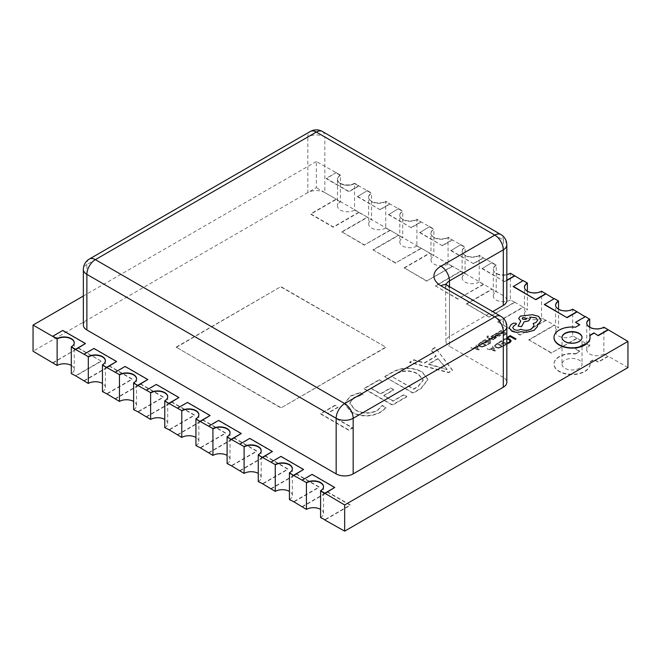 <?xml version="1.0" encoding="UTF-8"?>
<svg xmlns="http://www.w3.org/2000/svg" width="661" height="661" viewBox="0 0 661 661"><rect width="100%" height="100%" fill="white"/><g stroke="black" fill="none" stroke-linecap="round" stroke-linejoin="round"><path stroke-width="0.5" stroke-dasharray="3.31 2.48" d="M503.302 295.624L324.832 192.582L324.832 136.976L503.302 240.009L503.302 295.624A12.022 6.941 180 0 1 506.822 300.532M307.836 192.582L86.872 320.155L86.872 264.549L307.836 136.976L307.836 192.582A12.022 6.941 180 0 1 324.832 192.582M503.302 377.398L449.48 346.323L449.48 290.716L503.302 321.791L503.302 377.398A12.022 6.941 180 0 1 506.822 382.306M449.48 286.651L449.48 336.507L492.66 311.579M449.48 336.507A12.022 6.941 0 0 0 445.96 341.415A12.022 6.941 0 0 0 449.48 346.323M83.352 325.063A12.022 6.941 180 0 1 86.872 320.155M627.95 367.582L608.12 356.139L598.205 361.864L593.958 359.41L589.703 361.864A18.029 10.411 180 0 1 590.05 363.889A18.029 10.411 180 0 1 578.92 373.506A18.029 10.411 180 0 1 559.28 371.251A18.029 10.411 180 0 1 554.001 363.889A18.029 10.411 180 0 1 575.541 353.685L579.788 351.231L575.541 348.777L585.456 343.051L576.962 338.143L551.464 352.867L528.8 339.779L554.298 325.063L545.796 320.155L520.298 334.871L497.642 321.791L523.132 307.068L514.638 302.16L489.14 316.883L466.476 303.796L491.974 289.08L483.472 284.172L457.982 298.896L435.318 285.808L460.808 271.093L452.314 266.185L426.816 280.9L404.152 267.821L429.65 253.097L421.148 248.189L395.658 262.913L372.994 249.825L398.492 235.109L389.99 230.202L364.492 244.917L341.828 231.837L367.326 217.114L354.577 210.082L354.577 183.262A10.014 5.784 0 0 1 340.415 183.262A10.014 5.784 0 0 1 337.482 179.172A10.014 5.784 0 0 1 340.415 175.082L336.168 172.628L326.253 178.677L348.917 191.764L358.832 186.038L354.577 183.584A10.014 5.784 180 0 1 340.415 183.584A10.014 5.784 180 0 1 337.482 179.495A10.014 5.784 180 0 1 340.415 175.413L336.168 172.959M336.168 172.628L326.253 178.354L348.917 191.434L358.832 185.716L354.577 183.262M340.415 175.082L316.338 161.507L316.338 187.674L33.05 351.231M589.703 327.187L589.703 345.835A10.014 5.784 180 0 0 586.77 349.925A10.014 5.784 180 0 0 589.703 354.007A10.014 5.784 180 0 0 603.873 354.007L603.873 327.187M589.703 327.517A10.014 5.784 0 0 0 603.873 327.517L608.12 329.971L603.873 327.517A10.014 5.784 0 0 1 589.703 327.517A10.014 5.784 0 0 1 586.77 323.427A10.014 5.784 0 0 0 589.703 327.517M603.873 354.007L608.12 356.139M335.003 405.565L320.494 413.943L348.818 430.303L352.619 428.105L327.402 413.546L338.11 407.366L335.003 405.243L320.494 413.621L348.818 429.972L352.619 427.783L327.402 413.216L338.11 407.036L335.003 405.243M359.964 392.857L350.355 396.303L344.513 403.838L351.049 412.043C360.749 417.116 370.565 417.24 380.505 412.406L386.041 407.911L382.248 405.722L377.423 410.597C369.788 414.191 362.344 413.993 355.081 409.985L349.735 403.392L353.982 397.798L363.071 394.65L359.964 392.527L350.355 395.98L344.513 403.516L351.049 411.712C360.749 416.785 370.565 416.909 380.505 412.084L386.041 407.589L382.248 405.391L377.423 410.266C369.788 413.869 362.344 413.662 355.081 409.655L349.735 403.061L353.982 397.476L363.071 394.32L359.964 392.527M379.224 380.042L364.021 388.817L392.353 405.168L406.862 396.79L403.747 394.997L393.039 401.177L383.711 395.799L393.733 390.015L390.618 388.214L380.604 393.997L370.928 388.412L382.331 381.835L379.224 379.711L364.021 388.486L392.353 404.846L406.862 396.468L403.747 394.667L393.039 400.855L383.711 395.468L393.733 389.684L390.618 387.891L380.604 393.675L370.928 388.09L382.331 381.504L379.224 379.711M384.752 376.844L413.075 393.204L421.074 388.585L427.94 379.678L422.073 372.069C412.117 367.152 402.243 367.268 392.452 372.399L384.752 376.844L413.075 392.874L421.074 388.263L427.94 379.348L422.073 371.738C412.117 366.83 402.243 366.938 392.452 372.077L384.752 376.522M435.186 347.727L431.038 350.123L436.12 356.362L424.42 363.12L413.769 360.096L409.622 362.484L448.662 372.655L452.463 370.466L435.186 347.397L431.038 349.793L436.12 356.039L424.42 362.79L413.769 359.766L409.622 362.162L448.662 372.333L452.463 370.135L435.186 347.397M302.168 506.607L327.666 491.883L350.33 504.971L324.832 519.686M271.01 488.611L296.508 473.896L319.172 486.975L293.674 501.699M239.852 470.624L265.342 455.9L288.006 468.988L262.508 483.712M208.686 452.636L234.184 437.913L256.848 451L231.35 465.716M177.528 434.641L203.018 419.925L225.682 433.005L200.192 447.728M146.362 416.653L171.86 401.929L194.524 415.017L169.026 429.733M115.204 398.657L140.702 383.942L163.358 397.021L137.868 411.745M84.038 380.67L109.536 365.946L132.2 379.034L106.702 393.758M52.88 362.682L78.378 347.959L101.042 361.046L75.544 375.762M358.832 212.206L333.334 226.93L310.67 213.842L336.168 199.126L316.338 187.674M280.925 407.655L176.107 347.141L280.925 286.626L385.743 347.141L280.925 407.986L176.107 347.141M608.12 356.461L598.205 362.187L593.958 359.733L589.703 362.187A18.029 10.411 180 0 1 590.05 364.219A18.029 10.411 180 0 1 578.92 373.837A18.029 10.411 180 0 1 559.28 371.581A18.029 10.411 180 0 1 554.001 364.219A18.029 10.411 180 0 1 575.541 354.007L575.541 353.685M367.326 190.616L357.411 196.672L367.326 190.616L371.573 193.07L354.577 183.584A10.014 5.784 0 0 1 340.415 183.584A10.014 5.784 0 0 1 337.482 179.495L337.482 179.172M367.326 190.946L371.573 193.4A10.014 5.784 0 0 0 368.64 197.49A10.014 5.784 0 0 1 371.573 193.4L371.573 219.898L367.326 217.114M354.577 210.082A10.014 5.784 180 0 1 340.415 210.082A10.014 5.784 180 0 1 337.482 205.992A10.014 5.784 180 0 1 340.415 201.902L340.415 175.413A10.014 5.784 0 0 0 337.482 179.495L337.482 205.992M398.492 208.612L388.577 214.66L398.492 208.612L402.739 211.066L385.743 201.58L385.743 228.078L389.99 230.202M398.492 208.934L402.739 211.388A10.014 5.784 0 0 0 399.806 215.478A10.014 5.784 0 0 1 402.739 211.388L402.739 237.886L398.492 235.109M385.743 228.078A10.014 5.784 180 0 1 371.573 228.078A10.014 5.784 180 0 1 368.64 223.988L368.64 197.49A10.014 5.784 0 0 0 371.573 201.58A10.014 5.784 0 0 0 385.743 201.58L385.743 201.25A10.014 5.784 0 0 1 371.573 201.25A10.014 5.784 0 0 1 368.64 197.16A10.014 5.784 0 0 1 371.573 193.07M429.65 226.599L419.735 232.655L429.65 226.599L433.897 229.053L416.901 219.568L416.901 246.066L421.148 248.189M429.65 226.93L433.897 229.384A10.014 5.784 0 0 0 430.964 233.473A10.014 5.784 0 0 1 433.897 229.384L433.897 255.881L429.65 253.097M416.901 246.066A10.014 5.784 180 0 1 402.739 246.066A10.014 5.784 180 0 1 399.806 241.976L399.806 215.478A10.014 5.784 0 0 0 402.739 219.568A10.014 5.784 0 0 0 416.901 219.568L416.901 219.245A10.014 5.784 0 0 1 402.739 219.245A10.014 5.784 0 0 1 399.806 215.155A10.014 5.784 0 0 1 402.739 211.066M460.808 244.595L450.893 250.643L460.808 244.595L465.063 247.049L448.067 237.563L448.067 264.053L452.314 266.185M460.808 244.917L465.063 247.371A10.014 5.784 0 0 0 462.13 251.461A10.014 5.784 0 0 1 465.063 247.371L465.063 273.869L460.808 271.093M448.067 264.053A10.014 5.784 180 0 1 433.897 264.053A10.014 5.784 180 0 1 430.964 259.963L430.964 233.473A10.014 5.784 0 0 0 433.897 237.563A10.014 5.784 0 0 0 448.067 237.563L448.067 237.233A10.014 5.784 0 0 1 433.897 237.233A10.014 5.784 0 0 1 430.964 233.143A10.014 5.784 0 0 1 433.897 229.053M491.974 262.582L482.059 268.639L491.974 262.582L496.221 265.036L479.225 255.551L479.225 282.049L483.472 284.172M491.974 262.913L496.221 265.367A10.014 5.784 0 0 0 493.288 269.457A10.014 5.784 0 0 1 496.221 265.367L496.221 291.856L491.974 289.08M479.225 282.049A10.014 5.784 180 0 1 465.063 282.049A10.014 5.784 180 0 1 462.13 277.959L462.13 251.461A10.014 5.784 0 0 0 465.063 255.551A10.014 5.784 0 0 0 479.225 255.551L479.225 255.22A10.014 5.784 0 0 1 465.063 255.22A10.014 5.784 0 0 1 462.13 251.139A10.014 5.784 0 0 1 465.063 247.049M510.383 300.036A10.014 5.784 180 0 1 496.221 300.036A10.014 5.784 180 0 1 493.288 295.946L493.288 269.457A10.014 5.784 0 0 0 496.221 273.538A10.014 5.784 0 0 0 510.383 273.538L514.638 275.992L510.383 273.538L510.383 300.036L514.638 302.16M523.132 280.578L527.387 283.354L522.851 280.735M527.387 291.204L527.387 309.852L523.132 307.068M541.549 318.032A10.014 5.784 180 0 1 527.387 318.032A10.014 5.784 180 0 1 524.454 313.942L524.454 287.444A10.014 5.784 0 0 1 524.454 287.279A10.014 5.784 0 0 0 524.454 287.444A10.014 5.784 0 0 0 527.387 291.534A10.014 5.784 0 0 0 541.549 291.534L545.796 293.988L541.549 291.534L541.549 318.032L545.796 320.155M554.298 298.565L558.545 301.342L554.009 298.731M558.545 309.199L558.545 327.839L554.298 325.063M572.707 336.019A10.014 5.784 180 0 1 558.545 336.019A10.014 5.784 180 0 1 555.612 331.929L555.612 305.432A10.014 5.784 0 0 1 555.612 305.275A10.014 5.784 0 0 0 555.612 305.432A10.014 5.784 0 0 0 558.545 309.522A10.014 5.784 0 0 0 572.707 309.522L576.962 311.975L572.707 309.522L572.707 336.019L576.962 338.143M585.456 316.553L589.703 319.337L585.175 316.718M575.541 354.007L579.788 351.553L575.541 349.107L585.456 343.381L589.703 345.835M358.832 212.536L333.334 227.26L310.67 214.172L336.168 199.448L340.415 201.902M316.338 161.507L83.352 296.021M71.297 347.141A10.014 5.784 0 0 0 74.23 343.051A10.014 5.784 0 0 0 74.222 342.885A10.014 5.784 180 0 1 74.23 343.051A10.014 5.784 180 0 1 71.297 347.141M102.455 391.626A10.014 5.784 0 0 0 105.388 387.536L105.388 361.046A10.014 5.784 0 0 1 102.455 365.128A10.014 5.784 0 0 0 105.388 361.046A10.014 5.784 0 0 0 105.388 360.881A10.014 5.784 0 0 1 105.388 361.046L105.388 360.716M133.613 409.622A10.014 5.784 0 0 0 136.546 405.532L136.546 379.034A10.014 5.784 0 0 1 133.613 383.124A10.014 5.784 0 0 0 136.546 379.034A10.014 5.784 0 0 0 136.546 378.869A10.014 5.784 0 0 1 136.546 379.034L136.546 378.703M164.779 427.609A10.014 5.784 0 0 0 167.712 423.519L167.712 397.021A10.014 5.784 0 0 1 164.779 401.111A10.014 5.784 0 0 0 167.712 397.021A10.014 5.784 0 0 0 167.704 396.864A10.014 5.784 0 0 1 167.712 397.021L167.712 396.699M195.937 445.597A10.014 5.784 0 0 0 198.87 441.515L198.87 415.017A10.014 5.784 0 0 1 195.937 419.107A10.014 5.784 0 0 0 198.87 415.017A10.014 5.784 0 0 0 198.87 414.852A10.014 5.784 0 0 1 198.87 415.017L198.87 414.687M227.103 463.592A10.014 5.784 0 0 0 230.036 459.502L230.036 433.005A10.014 5.784 0 0 1 227.103 437.095A10.014 5.784 0 0 0 230.036 433.005A10.014 5.784 0 0 0 230.028 432.839A10.014 5.784 0 0 1 230.036 433.005L230.036 432.682M258.261 481.58A10.014 5.784 0 0 0 261.194 477.49L261.194 451A10.014 5.784 0 0 1 258.261 455.082A10.014 5.784 0 0 0 261.194 451A10.014 5.784 0 0 0 261.194 450.835A10.014 5.784 0 0 1 261.194 451L261.194 450.67M289.427 499.576A10.014 5.784 0 0 0 292.36 495.486L292.36 468.988A10.014 5.784 0 0 1 289.427 473.078A10.014 5.784 0 0 0 292.36 468.988A10.014 5.784 0 0 0 292.352 468.823A10.014 5.784 0 0 1 292.36 468.988L292.36 468.657M320.585 517.563A10.014 5.784 0 0 0 323.518 513.473L323.518 486.975A10.014 5.784 0 0 1 320.585 491.065A10.014 5.784 0 0 0 323.518 486.975A10.014 5.784 0 0 0 323.518 486.818A10.014 5.784 0 0 1 323.518 486.975L323.518 486.653M586.77 349.925L586.77 323.427A10.014 5.784 0 0 1 586.778 323.262A10.014 5.784 0 0 0 586.77 323.427L586.77 323.097M562.007 364.219A10.014 5.784 0 0 0 564.94 368.309A10.014 5.784 0 0 0 575.855 369.565A10.014 5.784 0 0 0 582.044 364.219A10.014 5.784 0 0 0 579.11 360.129A10.014 5.784 0 0 0 568.196 358.873A10.014 5.784 0 0 0 562.007 364.219L562.007 337.721A10.014 5.784 0 0 1 562.015 337.556A10.014 5.784 0 0 0 562.007 337.721A10.014 5.784 0 0 0 564.94 341.811A10.014 5.784 0 0 0 575.855 343.067A10.014 5.784 0 0 0 582.044 337.721A10.014 5.784 0 0 0 582.035 337.556A10.014 5.784 0 0 1 582.044 337.721L582.044 337.399M52.88 363.005L78.378 347.959M78.378 348.289L101.042 361.046M101.042 361.369L75.825 375.927M71.297 365.459A10.014 5.784 180 0 1 74.23 369.549A10.014 5.784 180 0 1 71.297 373.639M176.107 347.471L280.925 286.626M280.925 286.957L385.743 347.141M385.743 347.471L280.925 407.986M84.038 381L109.536 366.277L132.2 379.364L106.991 393.915M105.388 387.536A10.014 5.784 0 0 0 102.455 383.446M389.99 230.524L364.492 244.917M364.492 245.248L341.828 231.837M341.828 232.16L367.326 217.444M368.64 223.988A10.014 5.784 180 0 1 371.573 219.898M115.204 398.988L140.702 384.264L163.358 397.352L138.149 411.91M136.546 405.532A10.014 5.784 0 0 0 133.613 401.442M421.148 248.519L395.658 262.913M395.658 263.235L372.994 249.825M372.994 250.155L398.492 235.432M399.806 241.976A10.014 5.784 180 0 1 402.739 237.886M146.362 416.975L171.86 402.26L194.524 415.339L169.307 429.898M167.712 423.519A10.014 5.784 0 0 0 164.779 419.429M452.314 266.507L426.816 280.9M426.816 281.231L404.152 267.821M404.152 268.143L429.65 253.427M430.964 259.963A10.014 5.784 180 0 1 433.897 255.881M177.528 434.971L203.018 420.247L225.682 433.335L200.473 447.894M198.87 441.515A10.014 5.784 0 0 0 195.937 437.425M483.472 284.503L457.982 298.896M457.982 299.218L435.318 285.808M435.318 286.139L460.808 271.415M462.13 277.959A10.014 5.784 180 0 1 465.063 273.869M208.686 452.959L234.184 438.243L256.848 451.323L231.631 465.881M230.036 459.502A10.014 5.784 0 0 0 227.103 455.412M514.638 302.49L489.14 316.883M489.14 317.214L466.476 303.796M466.476 304.126L491.974 289.411M493.288 295.946A10.014 5.784 180 0 1 496.221 291.856M239.852 470.954L265.342 456.23L288.006 469.318L262.797 483.869M261.194 477.49A10.014 5.784 0 0 0 258.261 473.408M545.796 320.486L520.298 334.871M520.298 335.201L497.642 321.791M497.642 322.114L523.132 307.398M524.454 313.942A10.014 5.784 180 0 1 527.387 309.852M271.01 488.942L296.508 474.218L319.172 487.306L293.955 501.864M292.36 495.486A10.014 5.784 0 0 0 289.427 491.396M576.962 338.473L551.464 352.867M551.464 353.189L528.8 339.779M528.8 340.109L554.298 325.386M555.612 331.929A10.014 5.784 180 0 1 558.545 327.839M302.168 506.929L327.666 492.214L350.33 505.293L325.121 519.852M323.518 513.473A10.014 5.784 0 0 0 320.585 509.383M437.954 358.568L447.076 369.259L428.485 364.037L437.954 358.568L446.985 369.639L428.485 364.36L437.954 358.89M391.659 376.117L395.683 373.796C403.21 369.838 410.712 369.871 418.19 373.886L423.247 379.91L417.95 386.47L413.769 388.883L391.659 376.448L395.683 374.126C403.21 370.168 410.712 370.193 418.19 374.217L423.247 380.24L417.95 386.801L413.769 389.213L391.659 376.448M368.64 197.16L368.64 197.49A10.014 5.784 0 0 0 371.573 201.58A10.014 5.784 0 0 0 385.743 201.58L389.99 204.034L385.743 201.25M357.411 196.672L380.075 209.752L389.99 204.034M357.411 196.342L380.075 209.752M380.075 209.43L389.99 203.704M399.806 215.155L399.806 215.478A10.014 5.784 0 0 0 402.739 219.568A10.014 5.784 0 0 0 416.901 219.568L421.148 222.022L416.901 219.245M388.577 214.66L411.233 227.748L421.148 222.022M388.577 214.338L411.233 227.748M411.233 227.417L421.148 221.691M430.964 233.143L430.964 233.473A10.014 5.784 0 0 0 433.897 237.563A10.014 5.784 0 0 0 448.067 237.563L452.314 240.009L448.067 237.233M419.735 232.655L442.399 245.735L452.314 240.009M419.735 232.325L442.399 245.735M442.399 245.413L452.314 239.687M462.13 251.139L462.13 251.461A10.014 5.784 0 0 0 465.063 255.551A10.014 5.784 0 0 0 479.225 255.551L483.472 258.005L479.225 255.22M450.893 250.643L473.557 263.731L483.472 258.005M450.893 250.321L473.557 263.731M473.557 263.4L483.472 257.674M496.221 265.036A10.014 5.784 0 0 0 493.288 269.126L493.288 269.457A10.014 5.784 0 0 0 496.221 273.538A10.014 5.784 0 0 0 510.383 273.538L510.383 273.216M493.288 269.126A10.014 5.784 0 0 0 496.221 273.216A10.014 5.784 0 0 0 506.822 274.538M482.059 268.639L504.723 281.718L506.822 280.504M482.059 268.308L504.723 281.718M504.723 281.396L506.822 280.181M524.454 287.114L524.454 287.444A10.014 5.784 0 0 0 527.387 291.534A10.014 5.784 0 0 0 541.549 291.534L541.549 291.204M523.132 280.9L513.217 286.626M555.612 305.109L555.612 305.432A10.014 5.784 0 0 0 558.545 309.522A10.014 5.784 0 0 0 572.707 309.522L572.707 309.199M554.298 298.896L544.383 304.614M303.589 469.806L280.925 456.718L271.01 462.444M272.423 451.818L249.767 438.73L239.852 444.456M241.265 433.823L218.601 420.743L208.686 426.461M210.107 415.835L187.443 402.747L177.528 408.473M178.941 397.839L156.277 384.76L146.362 390.486M147.783 379.852L125.119 366.764L115.204 372.49M116.617 361.864L93.953 348.777L84.038 354.503M62.795 330.459L52.88 336.507M85.459 343.869L62.795 330.789M562.007 337.399L562.007 337.721A10.014 5.784 0 0 0 564.94 341.811A10.014 5.784 0 0 0 575.855 343.067A10.014 5.784 0 0 0 582.044 337.721L582.044 364.219M585.456 316.883L575.541 322.609M579.507 324.898L575.541 327.517A18.029 10.411 0 0 0 554.001 337.556M590.05 337.556A18.029 10.411 0 0 0 589.703 335.689L589.794 335.639M334.747 487.793L312.083 474.714L302.168 480.44M516.018 338.994L510.259 335.664L507.218 337.424M504.169 339.035L502.914 340.151L503.624 340.597L504.723 339.481L506.822 339.01L504.723 339.514L503.624 340.597L502.914 340.151L504.169 339.068L506.937 338.349L504.169 339.068M510.143 340.985L509.218 342.258L507.516 342.844M511.16 340.936L509.755 339.159L506.937 338.382M506.822 343.745L501.517 340.679L498.419 342.472L499.08 342.885L501.435 341.522L503.368 342.638L501.311 343.827L501.972 344.207L504.029 343.026L505.872 344.084L503.649 345.373L504.31 345.753L506.822 344.307M498.419 342.472L499.08 342.885M499.08 342.852L501.435 341.522M501.435 341.489L503.368 342.638M503.368 342.605L501.311 343.827M501.311 343.794L501.972 344.207M501.972 344.183L504.029 343.026M504.029 342.993L505.872 344.084M505.872 344.05L503.649 345.373M503.649 345.339L504.31 345.753M504.31 345.72L506.822 344.274M507.276 344.042L501.517 340.712L498.419 342.505M497.328 343.1L494.321 345.769L495.593 347.512L498.51 348.19L503.095 346.422L497.328 343.1L494.321 345.802L495.593 347.546L498.51 348.223L503.095 346.455L497.328 343.133M501.682 346.471L497.246 343.91L495.296 345.728L496.353 347.05L498.609 347.62L501.682 346.471L497.246 343.943L495.296 345.753L496.353 347.083L498.609 347.653L501.682 346.504M487.14 348.983L495.089 351.041L495.89 350.586L492.321 345.992L491.503 346.463L492.519 347.694L490.123 349.082L487.958 348.512L487.14 349.016L495.089 351.074L495.89 350.619L492.321 346.025L491.503 346.496L492.519 347.727L490.123 349.115L487.958 348.545L487.14 349.016M492.941 348.207L490.999 349.322L494.758 350.388L492.941 348.207L490.999 349.355L494.758 350.421L492.941 348.24M506.88 333.714L501.121 330.393L498.022 332.144L498.675 332.557L501.03 331.202L502.971 332.318L500.914 333.508L501.567 333.888L503.632 332.698L505.475 333.764L503.252 335.044L503.913 335.433L506.822 333.747M498.022 332.144L498.675 332.557M498.675 332.524L501.03 331.202M501.03 331.169L502.971 332.318M502.971 332.285L500.914 333.508M500.914 333.475L501.567 333.888M501.567 333.855L503.632 332.698M503.632 332.665L505.475 333.764M505.475 333.731L503.252 335.044M503.252 335.011L503.913 335.4L506.822 333.714M506.822 333.648L501.121 330.36L498.022 332.177M499.724 336.028L500.757 334.987L500.055 334.582L499.204 335.648L497.361 335.548L499.005 333.896L498.435 333.185L495.932 333.243L495.378 334.408L494.023 334.458L496.675 335.986L499.724 336.061L500.757 335.02L500.055 334.615L499.204 335.681L497.361 335.581L499.005 333.929L498.435 333.21L495.932 333.276L495.378 334.441L494.023 334.491L496.675 336.019L499.724 336.061M498.088 334.053L497.072 333.483L495.882 334.342L496.808 335.226L498.088 334.053L497.758 333.64L496.337 333.722L495.882 334.375L496.808 335.259L498.088 334.086L497.758 333.673L498.088 334.086M496.337 333.689L495.882 334.375L496.337 333.689M493.759 336.697L492.057 336.804L492.354 335.986L493.932 335.565L493.189 335.135L490.958 336.49L492.305 337.523L495.37 337.226L495.13 338.027L493.792 338.465L494.494 338.87L496.461 337.531L495.188 336.499L492.057 336.837L492.354 335.986L493.932 335.565M493.932 335.532L493.189 335.135M493.189 335.102L490.958 336.523L491.387 337.3L493.775 337.325M490.958 336.49L491.387 337.3L490.958 336.49M493.775 337.292L495.552 337.581L493.792 338.465M493.792 338.432L494.494 338.87M494.494 338.837L496.461 337.564L496.047 336.788L493.759 336.73M496.461 337.531L496.047 336.755L496.461 337.531M492.057 336.837L492.354 336.019L492.057 336.837M490.057 341.53L490.801 341.101L488.586 338.382L493.197 339.713L494.007 339.25L488.289 337.812L487.851 337.193L488.504 336.242L487.339 336.11L486.827 336.854L487.19 337.713L490.057 341.53L490.801 341.101M490.801 341.068L488.586 338.415M488.603 338.374L489.033 338.548M489.033 338.515L493.197 339.713M493.197 339.68L494.007 339.25M494.007 339.217L488.289 337.812M488.289 337.779L487.851 337.16L488.504 336.242M487.851 337.16L488.016 336.399L487.851 337.16M488.504 336.209L487.859 335.871M487.859 335.838L486.827 336.821L490.057 341.497M482.067 341.39L482.72 341.77L485.075 340.407L487.017 341.53L484.951 342.72L485.612 343.1L487.678 341.911L489.52 342.976L487.297 344.257L487.958 344.645L490.925 342.927L485.166 339.605L482.067 341.357L482.72 341.77M482.72 341.737L485.075 340.407M485.075 340.382L487.017 341.53M487.017 341.497L484.951 342.72M484.951 342.687L485.612 343.1M485.612 343.067L487.678 341.911M487.678 341.877L489.52 342.976M489.52 342.943L487.297 344.257M487.297 344.224L487.958 344.612L490.925 342.927M490.925 342.894L485.166 339.572L482.067 341.357M480.977 341.985L477.961 344.662L479.242 346.43L482.15 347.116L486.736 345.315L480.977 341.985L477.961 344.662L479.242 346.397L482.15 347.083L486.736 345.348L480.977 342.018M485.331 345.356L480.886 342.795L478.944 344.612L480.002 345.934L482.257 346.513L485.331 345.356L480.886 342.828L478.944 344.637L480.002 345.967L482.257 346.546L485.331 345.389M470.781 347.876L478.738 349.933L479.531 349.471L475.97 344.877L475.143 345.356L476.168 346.587L473.763 347.967L471.607 347.397L470.781 347.876L478.738 349.966L479.531 349.504L475.97 344.91L475.143 345.389L476.168 346.62L473.763 348L471.607 347.43L470.781 347.909M476.581 347.099L474.648 348.215L478.424 349.264L476.581 347.099L474.648 348.248L478.424 349.297L476.581 347.124M516.456 323.997L515.935 323.279L513.481 323.229L511.06 324.625L509.177 327.848M534.038 325.567L531.626 328.93C528.131 330.632 524.512 330.756 520.769 329.285L520.438 329.475C518.315 330.492 516.183 330.492 514.051 329.475L512.713 327.583M537.657 320.197L535.964 322.593L533.179 323.493M529.742 317.073L530.271 318.503M520.356 320.866L520.769 321.106L518.067 326.162M541.21 320.131L538.467 316.33L532.279 314.743L520.356 316.14L518.67 318.486M537.443 324.485L537.583 325.576M522.198 318.453L522.859 319.379L526.057 319.379L526.718 318.42M89.367 259.046A12.022 6.941 60 0 0 86.872 264.549A12.022 6.941 0 0 0 83.352 269.448M506.822 326.699A12.022 6.941 0 0 0 503.302 321.791A12.022 6.941 -60 0 0 500.815 316.288M322.345 131.473A12.022 6.941 120 0 1 324.832 136.976A12.022 6.941 0 0 0 307.836 136.976A12.022 6.941 60 0 1 310.323 131.473M446.993 285.213A12.022 6.941 -60 0 1 449.48 290.716A12.022 6.941 180 0 1 445.96 285.808A12.022 6.941 180 0 1 446.125 284.651M506.822 244.917A12.022 6.941 0 0 0 503.302 240.009A12.022 6.941 120 0 0 500.815 234.506M445.96 341.415L445.539 284.114M74.23 369.549L74.23 342.729"/><path stroke-width="0.99" d="M86.872 329.971L336.168 473.896L336.168 418.289L86.872 274.356L86.872 329.971A12.022 6.941 180 0 1 83.352 325.063L83.352 269.448A12.022 6.941 0 0 0 86.872 274.356A12.022 6.941 -60 0 1 95.374 259.641L344.662 403.565L494.808 316.883L440.978 285.808A12.022 6.941 -60 0 1 446.993 285.213L500.815 316.288A12.022 6.941 -60 0 0 494.808 316.883A12.022 6.941 60 0 1 503.302 331.599L353.164 418.289L353.164 473.896L503.302 387.214L503.302 331.599A12.022 6.941 0 0 0 506.822 326.699L506.822 382.306A12.022 6.941 180 0 1 503.302 387.214M492.66 311.579L503.302 305.432L503.302 249.825L449.48 280.9L449.48 286.651M440.978 285.808A24.036 13.881 0 0 1 440.978 266.185L494.808 235.109A12.022 6.941 -120 0 1 503.302 249.825A12.022 6.941 0 0 0 506.822 244.917L506.822 300.532A12.022 6.941 180 0 1 503.302 305.432M353.164 473.896A12.022 6.941 180 0 1 336.168 473.896M325.121 519.852L320.585 517.563L320.585 491.065L324.832 493.519L320.585 490.743L344.662 504.971L627.95 341.415L603.873 327.187A10.014 5.784 0 0 1 589.703 327.187L589.703 319.337A10.014 5.784 0 0 0 586.778 323.262A10.014 5.784 0 0 1 589.703 319.337L585.456 316.553L575.541 322.279L579.507 324.898M627.95 341.415L627.95 367.582L344.662 531.138L324.832 520.017M293.674 501.699L306.423 509.383L306.423 482.563L289.427 473.078L289.427 499.576L293.674 501.699M262.508 483.712L275.257 491.396L275.257 464.576L258.261 455.082L258.261 481.58L262.508 483.712M231.35 465.716L244.099 473.408L244.099 446.58L227.103 437.095L227.103 463.592L231.35 465.716M200.192 447.728L212.933 455.412L212.933 428.592L195.937 419.107L195.937 445.597L200.192 447.728M169.026 429.733L181.775 437.425L181.775 410.597L164.779 401.111L164.779 427.609L169.026 429.733M137.868 411.745L150.617 419.429L150.617 392.609L133.613 383.124L133.613 409.622L137.868 411.745M106.702 393.758L119.451 401.442L119.451 374.613L102.455 365.128L102.455 391.626L106.702 393.758M75.544 375.762L88.293 383.446L88.293 356.626L71.297 347.141L71.297 373.639L75.544 375.762M33.05 351.231L57.127 365.459L57.127 338.639L52.88 336.185L57.127 338.961A10.014 5.784 180 0 1 67.909 337.68A10.014 5.784 180 0 1 74.222 342.885A10.014 5.784 0 0 0 67.909 337.68A10.014 5.784 0 0 0 57.127 338.961L33.05 325.063L33.05 351.231M522.851 280.735L510.383 273.216A10.014 5.784 0 0 1 506.822 274.538M513.217 286.296L535.881 299.714L513.217 286.626L523.132 280.578L527.387 283.024L527.387 291.204A10.014 5.784 0 0 0 541.549 291.204L554.009 298.731M544.383 304.291L567.047 317.701L544.383 304.614L554.298 298.565L558.545 301.019L558.545 309.199A10.014 5.784 0 0 0 572.707 309.199L585.175 316.718M83.352 296.021L33.05 325.063M344.662 504.971L344.662 531.138M105.388 360.881A10.014 5.784 0 0 0 99.076 355.668A10.014 5.784 0 0 0 88.293 356.957A10.014 5.784 0 0 1 99.076 355.668A10.014 5.784 0 0 1 105.388 360.881M136.546 378.869A10.014 5.784 0 0 0 130.234 373.663A10.014 5.784 0 0 0 119.451 374.944A10.014 5.784 0 0 1 130.234 373.663A10.014 5.784 0 0 1 136.546 378.869M167.704 396.864A10.014 5.784 0 0 0 161.4 391.651A10.014 5.784 0 0 0 150.617 392.931A10.014 5.784 0 0 1 161.4 391.651A10.014 5.784 0 0 1 167.704 396.864M198.87 414.852A10.014 5.784 0 0 0 192.558 409.638A10.014 5.784 0 0 0 181.775 410.927A10.014 5.784 0 0 1 192.558 409.638A10.014 5.784 0 0 1 198.87 414.852M230.028 432.839A10.014 5.784 0 0 0 223.724 427.634A10.014 5.784 0 0 0 212.933 428.915A10.014 5.784 0 0 1 223.724 427.634A10.014 5.784 0 0 1 230.028 432.839M261.194 450.835A10.014 5.784 0 0 0 254.882 445.621A10.014 5.784 0 0 0 244.099 446.91A10.014 5.784 0 0 1 254.882 445.621A10.014 5.784 0 0 1 261.194 450.835M292.352 468.823A10.014 5.784 0 0 0 286.039 463.617A10.014 5.784 0 0 0 275.257 464.898A10.014 5.784 0 0 1 286.039 463.617A10.014 5.784 0 0 1 292.352 468.823M323.518 486.818A10.014 5.784 0 0 0 317.206 481.605A10.014 5.784 0 0 0 306.423 482.894A10.014 5.784 0 0 1 317.206 481.605A10.014 5.784 0 0 1 323.518 486.818M558.545 301.342A10.014 5.784 0 0 0 555.612 305.275A10.014 5.784 0 0 1 558.545 301.342M527.387 283.354A10.014 5.784 0 0 0 524.454 287.279A10.014 5.784 0 0 1 527.387 283.354M582.035 337.556A10.014 5.784 0 0 0 579.11 333.631A10.014 5.784 0 0 0 568.32 332.351A10.014 5.784 0 0 0 562.015 337.556A10.014 5.784 0 0 1 568.32 332.351A10.014 5.784 0 0 1 579.11 333.631A10.014 5.784 0 0 1 582.035 337.556M57.127 365.459A10.014 5.784 180 0 1 71.297 365.459M102.455 383.446A10.014 5.784 0 0 0 88.293 383.446M133.613 401.442A10.014 5.784 0 0 0 119.451 401.442M164.779 419.429A10.014 5.784 0 0 0 150.617 419.429M195.937 437.425A10.014 5.784 0 0 0 181.775 437.425M227.103 455.412A10.014 5.784 0 0 0 212.933 455.412M258.261 473.408A10.014 5.784 0 0 0 244.099 473.408M289.427 491.396A10.014 5.784 0 0 0 275.257 491.396M320.585 509.383A10.014 5.784 0 0 0 306.423 509.383M506.822 280.504L514.638 275.992M506.822 280.181L514.638 275.67M535.881 299.714L545.796 293.988M535.881 299.383L545.796 293.658M527.387 283.024A10.014 5.784 0 0 0 524.454 287.114A10.014 5.784 0 0 0 527.387 291.204M567.047 317.701L576.962 311.975M567.047 317.371L576.962 311.653M558.545 301.019A10.014 5.784 0 0 0 555.612 305.109A10.014 5.784 0 0 0 558.545 309.199M293.674 475.532L289.427 472.747L293.674 475.532L303.589 469.475L280.925 456.396L271.01 462.122M293.674 475.201L303.589 469.475M289.427 472.747A10.014 5.784 0 0 0 292.36 468.657A10.014 5.784 0 0 0 286.172 463.32A10.014 5.784 0 0 0 275.257 464.576M262.508 457.536L258.261 454.76L262.508 457.536L272.423 451.488L249.767 438.4L239.852 444.126M262.508 457.214L272.423 451.488M258.261 454.76A10.014 5.784 0 0 0 261.194 450.67A10.014 5.784 0 0 0 255.014 445.324A10.014 5.784 0 0 0 244.099 446.58M231.35 439.548L227.103 436.764L231.35 439.548L241.265 433.5L218.601 420.413L208.686 426.138M231.35 439.218L241.265 433.5M227.103 436.764A10.014 5.784 0 0 0 230.036 432.682A10.014 5.784 0 0 0 223.848 427.337A10.014 5.784 0 0 0 212.933 428.592M200.192 421.561L195.937 418.777L200.192 421.561L210.107 415.505L187.443 402.425L177.528 408.143M200.192 421.231L210.107 415.505M195.937 418.777A10.014 5.784 0 0 0 198.87 414.687A10.014 5.784 0 0 0 192.69 409.349A10.014 5.784 0 0 0 181.775 410.597M169.026 403.565L164.779 400.789L169.026 403.565L178.941 397.517L156.277 384.429L146.362 390.155M169.026 403.243L178.941 397.517M164.779 400.789A10.014 5.784 0 0 0 167.712 396.699A10.014 5.784 0 0 0 161.532 391.353A10.014 5.784 0 0 0 150.617 392.609M137.868 385.578L133.613 382.793L137.868 385.578L147.783 379.521L125.119 366.442L115.204 372.168M137.868 385.247L147.783 379.521M133.613 382.793A10.014 5.784 0 0 0 136.546 378.703A10.014 5.784 0 0 0 130.366 373.366A10.014 5.784 0 0 0 119.451 374.613M106.702 367.582L102.455 364.806L106.702 367.582L116.617 361.534L93.953 348.446L84.038 354.172M106.702 367.26L116.617 361.534M102.455 364.806A10.014 5.784 0 0 0 105.388 360.716A10.014 5.784 0 0 0 99.208 355.37A10.014 5.784 0 0 0 88.293 356.626M75.544 349.264L71.297 346.81L75.544 349.264L85.459 343.546L62.795 330.459L52.88 336.185M75.544 349.595L85.459 343.546M71.297 346.81A10.014 5.784 0 0 0 74.23 342.729A10.014 5.784 0 0 0 68.042 337.383A10.014 5.784 0 0 0 57.127 338.639M579.11 333.309A10.014 5.784 0 0 0 568.196 332.053A10.014 5.784 0 0 0 562.007 337.399A10.014 5.784 0 0 0 564.94 341.481A10.014 5.784 0 0 0 575.855 342.737A10.014 5.784 0 0 0 582.044 337.399A10.014 5.784 0 0 0 579.11 333.309M575.541 322.279L579.788 324.733L575.541 327.187A18.029 10.411 0 0 0 554.001 337.399A18.029 10.411 0 0 0 572.021 347.802A18.029 10.411 0 0 0 590.05 337.399A18.029 10.411 0 0 0 589.703 335.367L593.958 332.913L598.205 335.689L608.12 329.971M554.001 337.556A18.029 10.411 0 0 0 554.001 337.721A18.029 10.411 0 0 0 572.021 348.132A18.029 10.411 0 0 0 590.05 337.721A18.029 10.411 0 0 0 590.05 337.556M589.794 335.639L593.958 333.235M593.958 332.913L598.205 335.689M598.205 335.367L608.12 329.641M589.703 319.007A10.014 5.784 0 0 0 586.77 323.097A10.014 5.784 0 0 0 589.703 327.187M324.832 493.519L334.747 487.471L312.083 474.383L302.168 480.109M324.832 493.197L334.747 487.471M320.585 490.743A10.014 5.784 0 0 0 323.518 486.653A10.014 5.784 0 0 0 317.338 481.307A10.014 5.784 0 0 0 306.423 482.563M507.218 337.391L507.879 337.804L510.176 336.474L515.274 339.424L516.018 338.961L510.259 335.631L507.218 337.391L507.879 337.804M507.879 337.771L510.176 336.474M510.176 336.441L515.274 339.424M515.274 339.39L516.018 338.961M506.813 338.977L509.02 339.597L510.152 341.002M506.813 339.01L509.02 339.63L510.152 341.018M510.143 340.985L509.218 342.224L507.516 342.844L508.292 343.29L509.895 342.646L511.16 340.894L509.755 339.126L506.822 338.349M507.516 342.811L508.292 343.29M508.292 343.257L509.895 342.613L511.16 340.936M506.822 344.307L507.276 344.042L506.822 343.745M506.822 344.274L507.276 344.009M511.556 330.93C514.407 332.343 517.546 332.599 520.975 331.69L526.42 332.285L534.121 330.293L537.443 326.534L537.443 324.452L538.467 323.956L541.21 320.098L538.467 316.297L532.279 314.71L520.356 316.107L518.67 318.47L520.769 321.072L518.067 326.129L521.504 326.65L524.132 321.824L528.593 320.858L530.271 318.486L529.742 317.073L535.964 317.834L537.657 320.197L535.964 322.56L533.179 323.46L534.038 325.567L531.626 328.897C528.131 330.599 524.512 330.723 520.769 329.252L520.438 329.442C518.315 330.459 516.183 330.459 514.051 329.442L512.713 327.583L513.804 325.898L516.456 323.981L515.935 323.246L513.481 323.196L511.06 324.592L509.177 327.815L511.556 330.963C514.407 332.376 517.546 332.632 520.975 331.723L526.42 332.309L534.121 330.326L537.443 326.567L537.583 325.559M509.177 327.848L511.556 330.963M522.859 317.503L522.198 318.42L522.859 319.346L526.057 319.346L526.718 318.42L522.859 317.503L522.198 318.437M512.713 327.6L513.804 325.931L516.456 323.981M533.179 323.46L534.038 325.584M529.742 317.106L535.964 317.867L537.657 320.213M518.067 326.129L521.504 326.683L524.132 321.857L528.593 320.891L530.271 318.486M518.67 318.503L520.769 321.106M537.443 324.485L538.467 323.989L541.21 320.131M526.718 318.437L522.859 317.536M89.367 259.046L310.323 131.473A12.022 6.941 60 0 1 316.338 132.068A12.022 6.941 120 0 1 322.345 131.473L500.815 234.506A12.022 6.941 120 0 0 494.808 235.109L316.338 132.068L95.374 259.641A12.022 6.941 60 0 0 89.367 259.046A12.022 12.022 0 0 0 83.352 269.448M336.168 418.289A12.022 6.941 0 0 0 353.164 418.289A12.022 6.941 60 0 0 344.662 403.565A12.022 6.941 120 0 0 336.168 418.289M446.125 284.651A12.022 6.941 180 0 1 449.48 280.9A12.022 6.941 60 0 0 440.978 266.185M506.822 326.699A12.022 12.022 0 0 0 500.815 316.288M322.345 131.473A12.022 12.022 0 0 0 310.323 131.473M446.993 285.213L445.539 284.114M506.822 244.917A12.022 12.022 0 0 0 500.815 234.506"/></g></svg>
